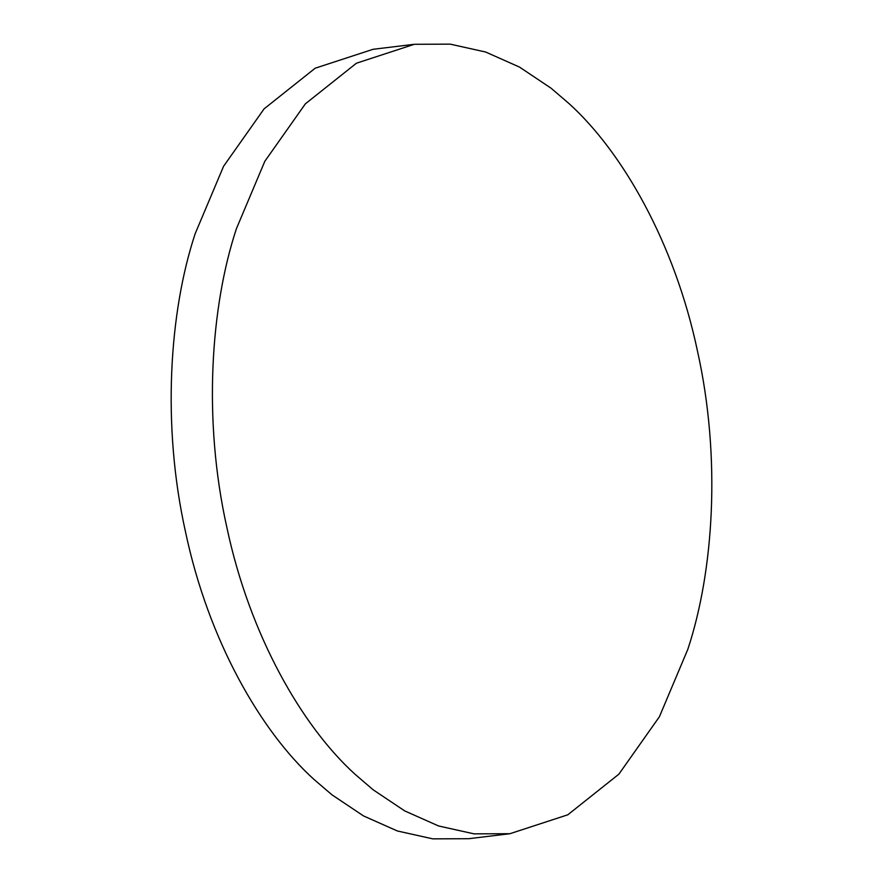<?xml version="1.0" encoding="UTF-8"?>
<svg xmlns="http://www.w3.org/2000/svg" width="883" height="883" viewBox="0 0 883 883"><rect width="100%" height="100%" fill="white"/><g stroke="black" fill="none" stroke-linecap="round" stroke-linejoin="round"><path stroke-width="1.32" d="M236.423 228.675L264.823 161.291L305.352 103.852L356.423 63.212L414.315 44.293L450.242 44.15L485.661 52.031L519.546 67.108L551.091 88.223L569.138 103.686C622.405 151.931 674.557 242.814 697.382 350.617C721.367 458.001 713.641 571.378 687.824 649.325L659.424 716.72L618.895 774.148L567.813 814.799L509.921 833.707L474.005 833.85L438.586 825.969L404.701 810.903L373.145 789.788L355.109 774.314C301.843 726.08 249.69 635.186 226.854 527.383C202.88 420.01 210.596 306.633 236.423 228.675M509.921 833.707L468.685 838.707L432.758 838.85L397.339 830.969L363.454 815.892L331.909 794.777L313.862 779.314C260.595 731.069 208.443 640.186 185.618 532.383C161.633 424.999 169.359 311.622 195.176 233.675L223.576 166.28L264.105 108.852L315.187 68.201L373.079 49.293L414.315 44.293"/></g></svg>
